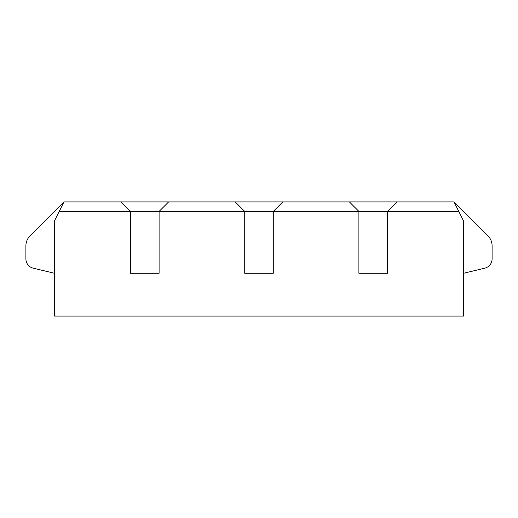 <?xml version="1.0" encoding="UTF-8"?>
<svg xmlns="http://www.w3.org/2000/svg" width="518" height="518" viewBox="0 0 518 518"><rect width="100%" height="100%" fill="white"/><g stroke="black" fill="none" stroke-linecap="round" stroke-linejoin="round"><path stroke-width="0.78" d="M59.201 211.428L54.442 220.94L54.442 316.084L463.558 316.084L463.558 220.94L458.799 211.428L387.445 211.428L387.445 273.271L358.903 273.271L358.903 211.428L273.271 211.428L273.271 273.271L244.729 273.271L244.729 211.428L159.097 211.428L168.615 201.916L121.044 201.916L130.555 211.428L130.555 273.271L159.097 273.271L159.097 211.428L59.201 211.428L63.96 201.916L30.083 235.794A14.271 14.271 0 0 0 25.9 245.882L25.9 258.916A9.512 9.512 0 0 0 33.191 268.169L54.442 273.271M349.385 201.916L396.956 201.916L387.445 211.428L358.903 211.428L349.385 201.916L282.783 201.916L273.271 211.428L244.729 211.428L235.217 201.916L168.615 201.916M63.96 201.916L121.044 201.916M235.217 201.916L282.783 201.916M458.799 211.428L454.04 201.916L396.956 201.916M463.558 273.271L484.809 268.169A9.512 9.512 0 0 0 492.1 258.916L492.1 245.882A14.271 14.271 0 0 0 487.917 235.794L454.04 201.916"/></g></svg>
